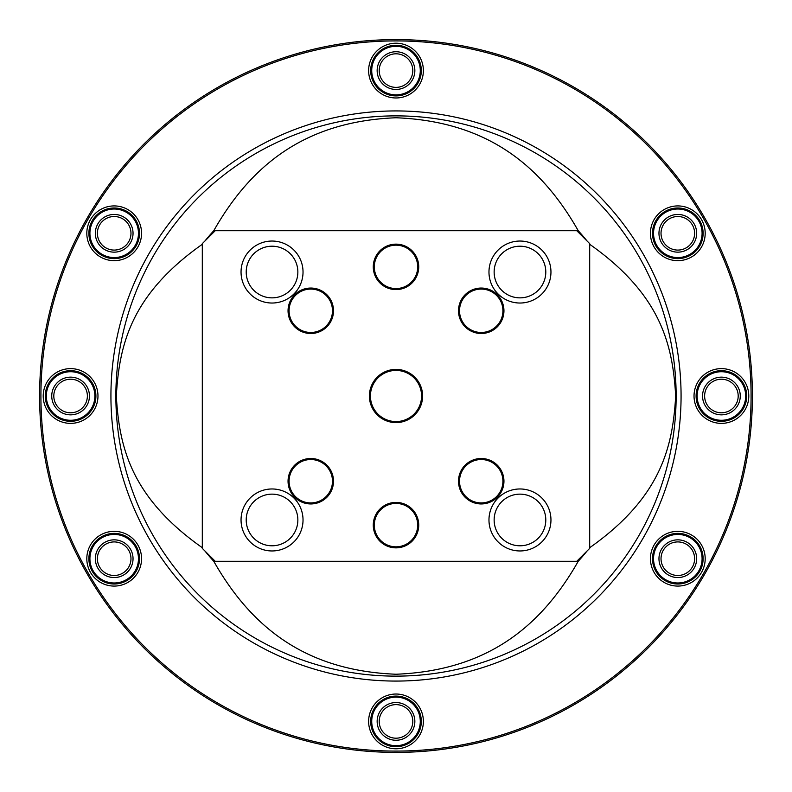 <?xml version="1.0" encoding="UTF-8"?>
<svg xmlns="http://www.w3.org/2000/svg" width="792" height="792" viewBox="0 0 792 792"><rect width="100%" height="100%" fill="white"/><g stroke="black" fill="none" stroke-linecap="round" stroke-linejoin="round"><path stroke-width="1.19" d="M589.693 243.629L589.693 548.371L576.784 561.29L215.216 561.29L202.306 548.371L202.306 243.629L215.216 230.71L576.784 230.71L589.693 243.629M481.229 458.499A22.73 22.73 0 0 0 458.499 481.229A22.73 22.73 0 0 0 481.229 503.95A22.73 22.73 0 0 0 503.95 481.229A22.73 22.73 0 0 0 481.229 458.499M310.771 458.499A22.73 22.73 0 0 0 288.05 481.229A22.73 22.73 0 0 0 310.771 503.95A22.73 22.73 0 0 0 333.501 481.229A22.73 22.73 0 0 0 310.771 458.499M310.771 288.05A22.73 22.73 0 0 0 288.05 310.771A22.73 22.73 0 0 0 310.771 333.501A22.73 22.73 0 0 0 333.501 310.771A22.73 22.73 0 0 0 310.771 288.05M396 369.399A26.601 26.601 0 0 0 369.399 396A26.601 26.601 0 0 0 396 422.601A26.601 26.601 0 0 0 422.601 396A26.601 26.601 0 0 0 396 369.399M481.229 288.05A22.73 22.73 0 0 0 458.499 310.771A22.73 22.73 0 0 0 481.229 333.501A22.73 22.73 0 0 0 503.95 310.771A22.73 22.73 0 0 0 481.229 288.05M396 502.405A22.73 22.73 0 0 0 373.27 525.126A22.73 22.73 0 0 0 396 547.856A22.73 22.73 0 0 0 418.73 525.126A22.73 22.73 0 0 0 396 502.405M396 244.144A22.73 22.73 0 0 0 373.27 266.874A22.73 22.73 0 0 0 396 289.595A22.73 22.73 0 0 0 418.73 266.874A22.73 22.73 0 0 0 396 244.144M481.229 459.271A21.948 21.948 0 0 0 459.271 481.229A21.948 21.948 0 0 0 481.229 503.177A21.948 21.948 0 0 0 503.177 481.229A21.948 21.948 0 0 0 481.229 459.271M502.92 481.229A21.691 21.691 0 0 0 481.229 459.528A21.691 21.691 0 0 0 459.528 481.229A21.691 21.691 0 0 0 481.229 502.92A21.691 21.691 0 0 0 502.92 481.229M502.92 310.771A21.691 21.691 0 0 0 481.229 289.08A21.691 21.691 0 0 0 459.528 310.771A21.691 21.691 0 0 0 481.229 332.472A21.691 21.691 0 0 0 502.92 310.771M417.691 266.874A21.691 21.691 0 0 0 396 245.173A21.691 21.691 0 0 0 374.309 266.874A21.691 21.691 0 0 0 396 288.565A21.691 21.691 0 0 0 417.691 266.874M332.472 310.771A21.691 21.691 0 0 0 310.771 289.08A21.691 21.691 0 0 0 289.08 310.771A21.691 21.691 0 0 0 310.771 332.472A21.691 21.691 0 0 0 332.472 310.771M332.472 481.229A21.691 21.691 0 0 0 310.771 459.528A21.691 21.691 0 0 0 289.08 481.229A21.691 21.691 0 0 0 310.771 502.92A21.691 21.691 0 0 0 332.472 481.229M417.691 525.126A21.691 21.691 0 0 0 396 503.435A21.691 21.691 0 0 0 374.309 525.126A21.691 21.691 0 0 0 396 546.827A21.691 21.691 0 0 0 417.691 525.126M459.271 310.771A21.948 21.948 0 0 0 481.229 332.729A21.948 21.948 0 0 0 503.177 310.771A21.948 21.948 0 0 0 481.229 288.823A21.948 21.948 0 0 0 459.271 310.771M374.052 266.874A21.948 21.948 0 0 0 396 288.823A21.948 21.948 0 0 0 417.948 266.874A21.948 21.948 0 0 0 396 244.916A21.948 21.948 0 0 0 374.052 266.874M288.823 310.771A21.948 21.948 0 0 0 310.771 332.729A21.948 21.948 0 0 0 332.729 310.771A21.948 21.948 0 0 0 310.771 288.823A21.948 21.948 0 0 0 288.823 310.771M288.823 481.229A21.948 21.948 0 0 0 310.771 503.177A21.948 21.948 0 0 0 332.729 481.229A21.948 21.948 0 0 0 310.771 459.271A21.948 21.948 0 0 0 288.823 481.229M374.052 525.126A21.948 21.948 0 0 0 396 547.084A21.948 21.948 0 0 0 417.948 525.126A21.948 21.948 0 0 0 396 503.177A21.948 21.948 0 0 0 374.052 525.126M370.171 396A25.829 25.829 0 0 1 396 370.171A25.829 25.829 0 0 0 370.171 396A25.829 25.829 0 0 0 396 421.829A25.829 25.829 0 0 0 421.829 396A25.829 25.829 0 0 0 396 370.171A25.829 25.829 0 0 1 421.829 396M396 370.428A25.572 25.572 0 0 1 421.572 396A25.572 25.572 0 0 1 396 421.572A25.572 25.572 0 0 1 370.428 396A25.572 25.572 0 0 1 396 370.428M273.161 297.832A25.829 25.829 0 0 0 297.851 271.468A25.829 25.829 0 0 0 270.913 246.233A25.829 25.829 0 0 0 246.213 272.596A25.829 25.829 0 0 0 273.161 297.832M272.032 297.861A25.829 25.829 0 0 1 246.213 272.032A25.829 25.829 0 0 1 272.032 246.213M273.161 545.767A25.829 25.829 0 0 0 297.851 519.404A25.829 25.829 0 0 0 270.913 494.168A25.829 25.829 0 0 0 246.213 520.532A25.829 25.829 0 0 0 273.161 545.767M272.032 545.787A25.829 25.829 0 0 1 246.213 519.968A25.829 25.829 0 0 1 272.032 494.139M521.087 545.767A25.829 25.829 0 0 0 545.787 519.404A25.829 25.829 0 0 0 518.839 494.168A25.829 25.829 0 0 0 494.149 520.532A25.829 25.829 0 0 0 521.087 545.767M519.968 545.787A25.829 25.829 0 0 1 494.139 519.968A25.829 25.829 0 0 1 519.968 494.139M521.087 297.832A25.829 25.829 0 0 0 545.787 271.468A25.829 25.829 0 0 0 518.839 246.233A25.829 25.829 0 0 0 494.149 272.596A25.829 25.829 0 0 0 521.087 297.832M519.968 297.861A25.829 25.829 0 0 1 494.139 272.032A25.829 25.829 0 0 1 519.968 246.213M576.784 230.71L578.239 230.71A246.035 246.035 0 0 1 587.07 240.996M587.07 551.004A246.035 246.035 0 0 1 578.239 561.29L576.784 561.29M578.239 561.29C541.995 624.957 488.773 670.596 396 674.239C303.227 670.596 250.005 624.957 213.761 561.29L215.216 561.29M213.761 561.29A246.035 246.035 0 0 1 204.93 551.004M204.93 240.996A246.035 246.035 0 0 1 213.761 230.71L215.216 230.71M213.761 230.71C250.005 167.043 303.227 121.404 396 117.761C488.773 121.404 541.995 167.043 578.239 230.71M589.693 547.708C661.439 497.138 672.745 446.569 675.685 396C672.745 345.431 661.439 294.862 589.693 244.292M751.083 396A355.083 355.083 0 0 1 396 751.083A355.083 355.083 0 0 1 40.917 396A355.083 355.083 0 0 1 396 40.917A355.083 355.083 0 0 1 751.083 396M748.787 396A27.373 27.373 0 0 1 721.413 423.373A27.373 27.373 0 0 1 694.03 396A27.373 27.373 0 0 1 721.413 368.627A27.373 27.373 0 0 1 748.787 396M423.373 70.587A27.373 27.373 0 0 1 396 97.97A27.373 27.373 0 0 1 368.627 70.587A27.373 27.373 0 0 1 396 43.213A27.373 27.373 0 0 1 423.373 70.587M141.56 233.293A27.373 27.373 0 0 1 114.187 260.667A27.373 27.373 0 0 1 86.813 233.293A27.373 27.373 0 0 1 114.187 205.92A27.373 27.373 0 0 1 141.56 233.293M97.97 396A27.373 27.373 0 0 1 70.587 423.373A27.373 27.373 0 0 1 43.213 396A27.373 27.373 0 0 1 70.587 368.627A27.373 27.373 0 0 1 97.97 396M141.56 558.707A27.373 27.373 0 0 1 114.187 586.08A27.373 27.373 0 0 1 86.813 558.707A27.373 27.373 0 0 1 114.187 531.333A27.373 27.373 0 0 1 141.56 558.707M423.373 721.413A27.373 27.373 0 0 1 396 748.787A27.373 27.373 0 0 1 368.627 721.413A27.373 27.373 0 0 1 396 694.03A27.373 27.373 0 0 1 423.373 721.413M705.187 558.707A27.373 27.373 0 0 1 677.813 586.08A27.373 27.373 0 0 1 650.44 558.707A27.373 27.373 0 0 1 677.813 531.333A27.373 27.373 0 0 1 705.187 558.707M705.187 233.293A27.373 27.373 0 0 1 677.813 260.667A27.373 27.373 0 0 1 650.44 233.293A27.373 27.373 0 0 1 677.813 205.92A27.373 27.373 0 0 1 705.187 233.293M752.4 396A356.4 356.4 0 0 1 396 752.4A356.4 356.4 0 0 1 39.6 396A356.4 356.4 0 0 1 396 39.6A356.4 356.4 0 0 1 752.4 396M694.604 558.707A16.79 16.79 0 0 0 677.813 541.916A16.79 16.79 0 0 0 661.023 558.707A16.79 16.79 0 0 0 677.813 575.487A16.79 16.79 0 0 0 694.604 558.707M658.964 558.707A18.85 18.85 0 0 0 677.813 577.556A18.85 18.85 0 0 0 696.663 558.707A18.85 18.85 0 0 0 677.813 539.847A18.85 18.85 0 0 0 658.964 558.707M702.553 396A18.85 18.85 0 0 0 721.413 414.85A18.85 18.85 0 0 0 740.263 396A18.85 18.85 0 0 0 721.413 377.15A18.85 18.85 0 0 0 702.553 396M377.15 70.587A18.85 18.85 0 0 0 396 89.447A18.85 18.85 0 0 0 414.85 70.587A18.85 18.85 0 0 0 396 51.737A18.85 18.85 0 0 0 377.15 70.587M95.337 233.293A18.85 18.85 0 0 0 114.187 252.153A18.85 18.85 0 0 0 133.036 233.293A18.85 18.85 0 0 0 114.187 214.444A18.85 18.85 0 0 0 95.337 233.293M51.737 396A18.85 18.85 0 0 0 70.587 414.85A18.85 18.85 0 0 0 89.447 396A18.85 18.85 0 0 0 70.587 377.15A18.85 18.85 0 0 0 51.737 396M95.337 558.707A18.85 18.85 0 0 0 114.187 577.556A18.85 18.85 0 0 0 133.036 558.707A18.85 18.85 0 0 0 114.187 539.847A18.85 18.85 0 0 0 95.337 558.707M377.15 721.413A18.85 18.85 0 0 0 396 740.263A18.85 18.85 0 0 0 414.85 721.413A18.85 18.85 0 0 0 396 702.553A18.85 18.85 0 0 0 377.15 721.413M696.663 233.293A18.85 18.85 0 0 0 677.813 214.444A18.85 18.85 0 0 0 658.964 233.293A18.85 18.85 0 0 0 677.813 252.153A18.85 18.85 0 0 0 696.663 233.293M694.604 233.293A16.79 16.79 0 0 0 677.813 216.513A16.79 16.79 0 0 0 661.023 233.293A16.79 16.79 0 0 0 677.813 250.084A16.79 16.79 0 0 0 694.604 233.293M379.21 70.587A16.79 16.79 0 0 0 396 87.377A16.79 16.79 0 0 0 412.79 70.587A16.79 16.79 0 0 0 396 53.806A16.79 16.79 0 0 0 379.21 70.587M704.623 396A16.79 16.79 0 0 0 721.413 412.79A16.79 16.79 0 0 0 738.193 396A16.79 16.79 0 0 0 721.413 379.21A16.79 16.79 0 0 0 704.623 396M97.396 233.293A16.79 16.79 0 0 0 114.187 250.084A16.79 16.79 0 0 0 130.977 233.293A16.79 16.79 0 0 0 114.187 216.513A16.79 16.79 0 0 0 97.396 233.293M53.806 396A16.79 16.79 0 0 0 70.587 412.79A16.79 16.79 0 0 0 87.377 396A16.79 16.79 0 0 0 70.587 379.21A16.79 16.79 0 0 0 53.806 396M379.21 721.413A16.79 16.79 0 0 0 396 738.193A16.79 16.79 0 0 0 412.79 721.413A16.79 16.79 0 0 0 396 704.623A16.79 16.79 0 0 0 379.21 721.413M97.396 558.707A16.79 16.79 0 0 0 114.187 575.487A16.79 16.79 0 0 0 130.977 558.707A16.79 16.79 0 0 0 114.187 541.916A16.79 16.79 0 0 0 97.396 558.707M696.099 396A25.314 25.314 0 0 1 721.413 370.686A25.314 25.314 0 0 1 746.717 396A25.314 25.314 0 0 1 721.413 421.314A25.314 25.314 0 0 1 696.099 396M370.686 70.587A25.314 25.314 0 0 1 396 45.283A25.314 25.314 0 0 1 421.314 70.587A25.314 25.314 0 0 1 396 95.901A25.314 25.314 0 0 1 370.686 70.587M88.882 233.293A25.314 25.314 0 0 1 114.187 207.989A25.314 25.314 0 0 1 139.501 233.293A25.314 25.314 0 0 1 114.187 258.608A25.314 25.314 0 0 1 88.882 233.293M45.283 396A25.314 25.314 0 0 1 70.587 370.686A25.314 25.314 0 0 1 95.901 396A25.314 25.314 0 0 1 70.587 421.314A25.314 25.314 0 0 1 45.283 396M88.882 558.707A25.314 25.314 0 0 1 114.187 533.392A25.314 25.314 0 0 1 139.501 558.707A25.314 25.314 0 0 1 114.187 584.011A25.314 25.314 0 0 1 88.882 558.707M370.686 721.413A25.314 25.314 0 0 1 396 696.099A25.314 25.314 0 0 1 421.314 721.413A25.314 25.314 0 0 1 396 746.717A25.314 25.314 0 0 1 370.686 721.413M652.499 558.707A25.314 25.314 0 0 1 677.813 533.392A25.314 25.314 0 0 1 703.118 558.707A25.314 25.314 0 0 1 677.813 584.011A25.314 25.314 0 0 1 652.499 558.707M652.499 233.293A25.314 25.314 0 0 1 677.813 207.989A25.314 25.314 0 0 1 703.118 233.293A25.314 25.314 0 0 1 677.813 258.608A25.314 25.314 0 0 1 652.499 233.293M202.306 244.292C130.561 294.862 119.255 345.431 116.315 396C119.255 446.569 130.561 497.138 202.306 547.708M272.032 303.029A30.987 30.987 0 0 0 303.029 272.032A30.987 30.987 0 0 0 272.032 241.045A30.987 30.987 0 0 0 241.045 272.032A30.987 30.987 0 0 0 272.032 303.029M272.032 550.955A30.987 30.987 0 0 0 303.029 519.968A30.987 30.987 0 0 0 272.032 488.971A30.987 30.987 0 0 0 241.045 519.968A30.987 30.987 0 0 0 272.032 550.955M519.968 550.955A30.987 30.987 0 0 0 550.955 519.968A30.987 30.987 0 0 0 519.968 488.971A30.987 30.987 0 0 0 488.971 519.968A30.987 30.987 0 0 0 519.968 550.955M519.968 303.029A30.987 30.987 0 0 0 550.955 272.032A30.987 30.987 0 0 0 519.968 241.045A30.987 30.987 0 0 0 488.971 272.032A30.987 30.987 0 0 0 519.968 303.029M396 676.13A280.13 280.13 0 0 0 676.13 397.208A280.13 280.13 0 0 0 396 115.87A280.13 280.13 0 0 0 115.87 394.792A280.13 280.13 0 0 0 396 676.13M396 681.071A285.07 285.07 0 0 0 681.071 396A285.07 285.07 0 0 0 396 110.929A285.07 285.07 0 0 0 110.929 396A285.07 285.07 0 0 0 396 681.071M745.688 396A24.275 24.275 0 0 1 721.413 420.275A24.275 24.275 0 0 1 697.128 396A24.275 24.275 0 0 1 721.413 371.725A24.275 24.275 0 0 1 745.688 396M420.275 70.587A24.275 24.275 0 0 1 396 94.872A24.275 24.275 0 0 1 371.725 70.587A24.275 24.275 0 0 1 396 46.312A24.275 24.275 0 0 1 420.275 70.587M138.461 233.293A24.275 24.275 0 0 1 114.187 257.568A24.275 24.275 0 0 1 89.912 233.293A24.275 24.275 0 0 1 114.187 209.019A24.275 24.275 0 0 1 138.461 233.293M94.872 396A24.275 24.275 0 0 1 70.587 420.275A24.275 24.275 0 0 1 46.312 396A24.275 24.275 0 0 1 70.587 371.725A24.275 24.275 0 0 1 94.872 396M138.461 558.707A24.275 24.275 0 0 1 114.187 582.981A24.275 24.275 0 0 1 89.912 558.707A24.275 24.275 0 0 1 114.187 534.432A24.275 24.275 0 0 1 138.461 558.707M420.275 721.413A24.275 24.275 0 0 1 396 745.688A24.275 24.275 0 0 1 371.725 721.413A24.275 24.275 0 0 1 396 697.128A24.275 24.275 0 0 1 420.275 721.413M702.088 558.707A24.275 24.275 0 0 1 677.813 582.981A24.275 24.275 0 0 1 653.539 558.707A24.275 24.275 0 0 1 677.813 534.432A24.275 24.275 0 0 1 702.088 558.707M702.088 233.293A24.275 24.275 0 0 1 677.813 257.568A24.275 24.275 0 0 1 653.539 233.293A24.275 24.275 0 0 1 677.813 209.019A24.275 24.275 0 0 1 702.088 233.293"/></g></svg>
